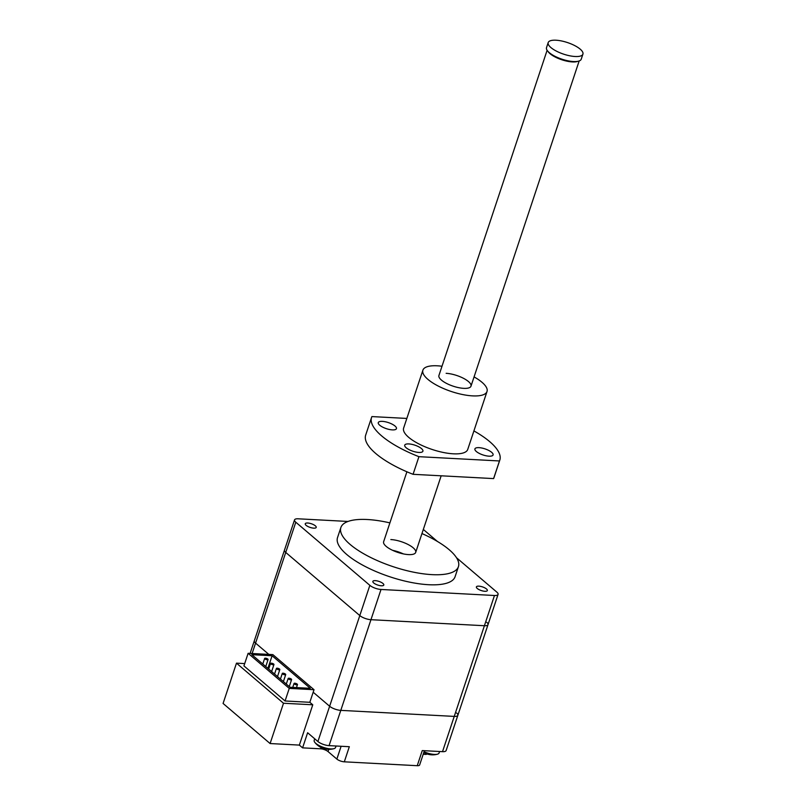 <?xml version="1.0" encoding="UTF-8"?>
<svg xmlns="http://www.w3.org/2000/svg" width="806" height="806" viewBox="0 0 806 806"><rect width="100%" height="100%" fill="white"/><g stroke="black" fill="none" stroke-linecap="round" stroke-linejoin="round"><path stroke-width="1.21" d="M421.961 533.552A61.941 20.664 -161.6 0 1 458.433 566.628A61.941 20.664 -161.6 0 1 431.986 574.638A61.941 20.664 -161.6 0 1 368.674 556.462A61.941 20.664 -161.6 0 1 340.878 527.527A61.941 20.664 -161.6 0 1 367.324 519.517A61.941 20.664 -161.6 0 1 389.903 522.882M458.433 566.628L455.088 576.703A61.941 20.664 -161.6 0 1 428.631 584.713A61.941 20.664 -161.6 0 1 365.32 566.537A61.941 20.664 -161.6 0 1 337.523 537.602L340.878 527.527M390.839 539.557A16.896 5.632 -161.6 0 1 408.108 544.513A16.896 5.632 -161.6 0 1 415.684 552.412A16.896 5.632 -161.6 0 1 408.471 554.599A16.896 5.632 -161.6 0 1 391.202 549.632A16.896 5.632 -161.6 0 1 383.626 541.743L406.899 471.772M478.865 586.153A5.773 1.924 18.4 0 0 476.396 586.899A5.773 1.924 18.4 0 0 478.986 589.599A5.773 1.924 18.4 0 0 484.89 591.292A5.773 1.924 18.4 0 0 487.348 590.546A5.773 1.924 18.4 0 0 484.759 587.846A5.773 1.924 18.4 0 0 478.865 586.153M375.314 580.652A5.773 1.924 18.4 0 0 372.856 581.398A5.773 1.924 18.4 0 0 375.445 584.088A5.773 1.924 18.4 0 0 381.339 585.781A5.773 1.924 18.4 0 0 383.807 585.035A5.773 1.924 18.4 0 0 381.218 582.345A5.773 1.924 18.4 0 0 375.314 580.652M307.721 523.013A5.773 1.924 18.4 0 0 305.252 523.759A5.773 1.924 18.4 0 0 307.842 526.459A5.773 1.924 18.4 0 0 313.746 528.152A5.773 1.924 18.4 0 0 316.214 527.406A5.773 1.924 18.4 0 0 313.625 524.706A5.773 1.924 18.4 0 0 307.721 523.013M486.753 622.323A8.443 2.821 -161.6 0 1 488.023 624.63A8.443 2.821 -161.6 0 1 484.416 625.728L370.962 619.693A8.443 2.821 -161.6 0 1 359.798 615.572L285.737 552.432A8.443 2.821 -161.6 0 1 284.478 550.125L294.533 519.9A8.443 2.821 18.4 0 1 298.139 518.802L347.99 521.452M423.321 529.441L437.386 541.431M456.528 557.752L496.808 592.098A8.443 2.821 18.4 0 1 498.078 594.405A8.443 2.821 18.4 0 1 494.471 595.503L381.016 589.468L370.962 619.693A8.443 2.821 -161.6 0 1 359.798 615.572L285.737 552.432A8.443 2.821 -161.6 0 1 284.478 550.125L254.313 640.8A8.443 2.821 -161.6 0 0 255.573 643.107A8.443 2.821 -161.6 0 1 254.313 640.8L250.122 653.414M456.599 712.998A8.443 2.821 -161.6 0 1 457.858 715.305A8.443 2.821 -161.6 0 1 454.252 716.403L340.797 710.368A8.443 2.821 -161.6 0 1 329.634 706.247L369.853 585.347L295.792 522.207L255.573 643.107L268.831 654.401L255.573 643.107L252.117 653.515M294.533 519.9A8.443 2.821 18.4 0 0 295.792 522.207M369.853 585.347A8.443 2.821 18.4 0 0 381.016 589.468M392.603 550.327A16.896 5.632 -161.6 0 1 403.353 553.903M424.389 750.698L419.634 764.975A5.632 1.874 -161.6 0 1 417.236 765.7L422.263 750.588L442.514 751.666A8.443 2.821 18.4 0 0 446.131 750.567L488.023 624.63A8.443 2.821 -161.6 0 1 484.416 625.728L370.962 619.693L340.797 710.368A8.443 2.821 -161.6 0 1 329.634 706.247L313.181 692.223L329.634 706.247L317.907 741.52A8.443 2.821 -161.6 0 0 329.07 745.631L349.33 746.709L344.303 761.821A5.632 1.874 -161.6 0 1 336.858 759.081L341.119 746.275M427.17 754.003A5.632 1.874 -161.6 0 1 425.044 754.366L425.387 753.338M423.2 754.265L425.044 754.366M417.236 765.7L344.303 761.821M328.777 749.338L328.042 751.565L336.858 759.081M328.042 751.565A5.632 1.874 18.4 0 0 320.607 748.814L302.593 747.857L299.358 745.097L312.768 704.797L309.826 702.298L314.018 689.704L272.871 654.623L248.117 653.303L243.926 665.897L285.072 700.978L309.826 702.298M457.858 715.305A8.443 2.821 -161.6 0 1 454.252 716.403L340.797 710.368L329.07 745.631M302.593 747.857L307.62 732.745L317.907 741.52M577.811 61.327A16.896 5.632 -161.6 0 1 550.045 53.69A16.896 5.632 -161.6 0 1 547.979 51.403M580.189 49.136A18.306 6.105 18.4 0 0 561.51 40.955A18.306 6.105 18.4 0 0 548.191 42.577A18.306 6.105 18.4 0 0 550.931 47.584A18.306 6.105 18.4 0 0 569.61 55.765A18.306 6.105 18.4 0 0 582.919 54.133A18.306 6.105 18.4 0 0 580.189 49.136M548.191 42.577L546.518 47.614A18.306 6.105 18.4 0 0 549.249 52.622A18.306 6.105 18.4 0 0 567.928 60.803A18.306 6.105 18.4 0 0 581.247 59.17L582.919 54.133M424.047 751.726A11.264 3.758 18.4 0 0 430.414 753.862A11.264 3.758 18.4 0 0 437.487 754.174A11.264 3.758 18.4 0 0 439.109 752.965L439.592 751.504M314.713 738.79L314.189 740.351A11.264 3.758 18.4 0 0 314.31 741.55A11.264 3.758 18.4 0 0 314.763 742.296A11.264 3.758 18.4 0 0 326.873 748.351A11.264 3.758 18.4 0 0 333.936 748.673A11.264 3.758 18.4 0 0 335.558 747.464L336.052 746.003M294.815 683.226A1.803 0.605 -161.6 0 1 296.658 683.76A1.803 0.605 -161.6 0 1 297.474 684.596A1.803 0.605 -161.6 0 1 296.699 684.838A1.803 0.605 -161.6 0 1 294.855 684.304A1.803 0.605 -161.6 0 1 294.049 683.458A1.803 0.605 -161.6 0 1 294.815 683.226M288.941 678.219A1.803 0.605 -161.6 0 1 290.785 678.743A1.803 0.605 -161.6 0 1 291.591 679.589A1.803 0.605 -161.6 0 1 290.825 679.821A1.803 0.605 -161.6 0 1 288.981 679.297A1.803 0.605 -161.6 0 1 288.175 678.451A1.803 0.605 -161.6 0 1 288.941 678.219M283.067 673.201A1.803 0.605 -161.6 0 1 284.901 673.735A1.803 0.605 -161.6 0 1 285.717 674.582A1.803 0.605 -161.6 0 1 284.941 674.813A1.803 0.605 -161.6 0 1 283.108 674.279A1.803 0.605 -161.6 0 1 282.291 673.443A1.803 0.605 -161.6 0 1 283.067 673.201M267.31 659.771A1.803 0.605 18.4 0 0 268.076 659.54A1.803 0.605 18.4 0 0 267.27 658.703A1.803 0.605 18.4 0 0 265.426 658.17A1.803 0.605 18.4 0 0 264.66 658.401A1.803 0.605 18.4 0 0 265.466 659.248A1.803 0.605 18.4 0 0 267.31 659.771M273.194 664.789A1.803 0.605 18.4 0 0 273.959 664.557A1.803 0.605 18.4 0 0 273.153 663.711A1.803 0.605 18.4 0 0 271.31 663.187A1.803 0.605 18.4 0 0 270.534 663.419A1.803 0.605 18.4 0 0 271.35 664.255A1.803 0.605 18.4 0 0 273.194 664.789M279.067 669.796A1.803 0.605 18.4 0 0 279.833 669.564A1.803 0.605 18.4 0 0 279.027 668.728A1.803 0.605 18.4 0 0 277.183 668.194A1.803 0.605 18.4 0 0 276.418 668.426A1.803 0.605 18.4 0 0 277.224 669.272A1.803 0.605 18.4 0 0 279.067 669.796M312.768 704.797L283.5 703.245L270.101 743.545L299.358 745.097M270.101 743.545L223.081 703.457L236.48 663.157L244.692 663.59M283.5 703.245L236.48 663.157M272.096 655.752L251.835 654.673L290.039 687.256L310.3 688.324L272.096 655.752L267.894 668.375M314.018 689.704L289.253 688.384L248.117 653.303M289.253 688.384L285.072 700.978M382.376 421.367A9.571 3.194 18.4 0 0 378.286 422.606A9.571 3.194 18.4 0 0 382.578 427.079A9.571 3.194 18.4 0 0 392.371 429.89A9.571 3.194 18.4 0 0 396.451 428.651A9.571 3.194 18.4 0 0 392.159 424.178A9.571 3.194 18.4 0 0 382.376 421.367M418.818 452.438A9.571 3.194 -161.6 0 1 409.035 449.627A9.571 3.194 -161.6 0 1 404.733 445.154A9.571 3.194 -161.6 0 1 408.823 443.925A9.571 3.194 -161.6 0 1 418.606 446.726A9.571 3.194 -161.6 0 1 422.908 451.199A9.571 3.194 -161.6 0 1 418.818 452.438M479.006 447.652A9.571 3.194 18.4 0 0 474.915 448.892A9.571 3.194 18.4 0 0 479.207 453.365A9.571 3.194 18.4 0 0 489 456.176A9.571 3.194 18.4 0 0 493.081 454.937A9.571 3.194 18.4 0 0 488.789 450.463A9.571 3.194 18.4 0 0 479.006 447.652M442.01 366.246A33.792 11.274 18.4 0 0 437.326 365.803A33.792 11.274 18.4 0 0 422.898 370.176L403.625 428.107A33.792 11.274 18.4 0 0 418.788 443.884A33.792 11.274 18.4 0 0 453.315 453.808A33.792 11.274 18.4 0 0 467.742 449.436L487.015 391.504A33.792 11.274 18.4 0 0 474.069 376.906M422.898 370.176A33.792 11.274 18.4 0 0 438.051 385.953A33.792 11.274 18.4 0 0 472.588 395.877A33.792 11.274 18.4 0 0 487.015 391.504M547.113 50.294L438.927 375.505A16.896 5.632 18.4 0 0 446.504 383.394A16.896 5.632 18.4 0 0 463.772 388.351A16.896 5.632 18.4 0 0 470.986 386.175A16.896 5.632 18.4 0 0 463.41 378.276A16.896 5.632 18.4 0 0 446.141 373.319M406.839 418.435L371.909 416.581A67.573 22.538 18.4 0 0 371.566 417.437L365.692 435.069A67.573 22.538 18.4 0 0 413.065 474.311L418.929 456.68L499.468 460.961A67.573 22.538 18.4 0 0 499.811 460.105A67.573 22.538 18.4 0 0 473.908 430.918M371.566 417.437A67.573 22.538 18.4 0 0 418.929 456.68M413.065 474.311L493.594 478.593A67.573 22.538 18.4 0 0 493.947 477.736L499.811 460.105M499.468 460.961L493.594 478.593M442.514 751.666L494.471 595.503M320.607 748.814L321.05 747.464M488.023 624.63L498.078 594.405M579.171 60.954L470.986 386.175M441.174 475.802L415.684 552.412M423.775 752.532A18.024 18.024 0 0 0 437.487 754.174M314.763 742.296A18.024 18.024 0 0 0 333.936 748.673M297.474 684.596L296.477 687.599M291.591 679.589L289.263 686.591M285.717 674.582L283.39 681.574M268.076 659.54L265.748 666.542M273.959 664.557L271.632 671.559M279.833 669.564L277.506 676.566M276.418 668.426L274.544 674.048M270.534 663.419L268.67 669.03M264.66 658.401L262.796 664.023M282.291 673.443L280.428 679.055M288.175 678.451L286.301 684.062M294.049 683.458L292.739 687.397"/></g></svg>
